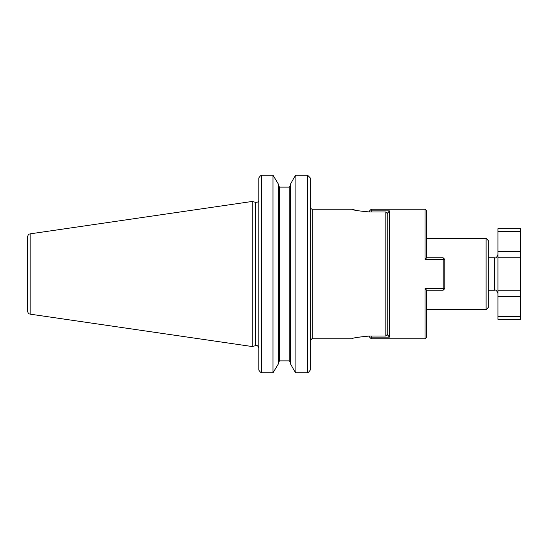 <?xml version="1.0" encoding="UTF-8"?>
<svg xmlns="http://www.w3.org/2000/svg" width="548" height="548" viewBox="0 0 548 548"><rect width="100%" height="100%" fill="white"/><g stroke="black" fill="none" stroke-linecap="round" stroke-linejoin="round"><path stroke-width="0.82" d="M497.927 251.327L520.6 251.327L520.6 257.8L497.927 257.8L497.927 228.646L520.6 228.646L520.6 231.64L497.927 231.64M497.927 316.36L520.6 316.36L520.6 319.354L497.927 319.354L497.927 257.8M520.6 251.327L520.6 231.64M520.6 316.36L520.6 257.8M520.6 290.2L497.927 290.2M426.659 257.8L426.659 210.829L425.036 209.213L425.036 259.423L426.625 257.8L443.181 257.8L444.798 259.423L444.798 288.577L443.181 288.577L443.181 259.423L444.798 259.423M426.659 290.2L426.659 337.171L425.036 338.787L425.036 288.577L426.625 290.2L443.181 290.2L444.798 288.577M389.402 337.13L387.785 335.054L387.785 212.946L389.402 210.87L389.402 337.13L371.263 337.13L371.263 338.787L425.036 338.787M386.717 335.088L387.82 335.088M371.263 336.006L371.263 337.13M369.647 336.006L369.647 337.171L371.263 338.787M369.647 211.994L369.647 210.829L371.263 209.213L371.263 210.87L389.402 210.87M443.181 290.2L443.181 288.577L425.036 288.577M443.181 257.8L443.181 259.423L425.036 259.423M371.263 211.994L371.263 210.87M387.82 212.912L386.717 212.912M295.899 372.818L294.345 370.784L295.899 372.818L295.899 175.182L294.345 177.216L295.899 175.182L307.606 175.182L310.202 177.84L307.606 175.182L307.606 372.818L308.969 371.797L307.606 372.818L295.899 372.818M290.522 363.906L294.345 370.784L290.522 363.906L290.522 184.094L294.345 177.216L290.522 184.094M278.37 363.906L272.993 372.818L278.37 363.906L278.37 184.094L272.993 175.182L261.444 175.182L260.088 176.203L261.444 175.182L261.444 372.818L260.088 371.797L261.444 372.818L272.993 372.818L272.993 175.182L278.37 184.094M290.522 185.772L289.228 187.128L279.672 187.128L279.672 360.872L278.37 362.228L279.672 360.872L289.228 360.872L290.522 362.228L289.228 360.872L289.228 187.128L279.672 187.128L278.37 185.772M258.855 370.16L260.088 371.797L258.855 370.16L258.855 177.84L260.088 176.203L258.855 177.84M310.202 370.16L308.969 371.797L310.202 370.16L310.202 177.84M369.969 211.994C358.803 211.028 352.734 210.103 351.761 209.213C352.72 210.096 358.782 211.028 369.969 211.994L385.84 211.994L387.785 214.028M351.761 338.787L312.792 338.787L312.792 209.213L351.761 209.213L357.091 210.59M368.516 336.02L357.091 337.41M369.969 336.006C358.803 336.972 352.734 337.897 351.761 338.787C352.72 337.904 358.782 336.972 369.969 336.006L385.84 336.006L385.84 211.994M488.206 274L488.206 240.469L486.103 238.366L486.103 309.634L488.206 307.531L488.206 274M387.785 333.972L385.84 336.006M252.258 274L252.258 201.452L255.594 202.349L255.594 345.651L252.258 346.548L252.258 274M30.174 233.845L30.174 314.155C29.414 313.504 28.77 315.107 27.4 310.956L27.4 237.044C28.77 232.893 29.414 234.496 30.174 233.845L252.258 201.452M488.206 257.8L494.686 257.8L494.686 290.2C495.865 289.673 496.94 290.748 497.927 293.433M497.927 296.674L520.6 296.674M488.206 290.2L494.686 290.2M494.686 257.8C495.865 258.327 496.94 257.252 497.927 254.567M371.263 209.213L425.036 209.213M312.792 209.213C312.065 208.72 311.476 210.199 310.202 206.623M312.792 338.787C312.216 338.137 311.346 339 310.202 341.377M258.423 201.274C258.382 201.904 257.437 202.26 255.594 202.349M255.594 345.651C256.485 346.007 257.231 344.151 258.855 348.151M30.174 314.155L252.258 346.548M426.659 309.634L486.103 309.634M426.659 238.366L486.103 238.366"/></g></svg>
